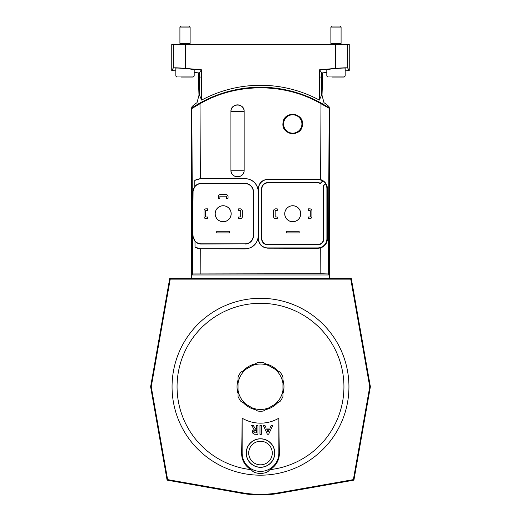 <?xml version="1.0" encoding="UTF-8"?>
<svg xmlns="http://www.w3.org/2000/svg" width="521" height="521" viewBox="0 0 521 521"><rect width="100%" height="100%" fill="white"/><g stroke="black" fill="none" stroke-linecap="round" stroke-linejoin="round"><path stroke-width="0.78" d="M193.076 235.668A8.16 8.16 0 0 0 201.236 243.828L245.098 243.828L201.236 244.043A8.375 8.375 0 0 1 195.004 241.262L192.75 235.668L193.076 191.806A8.16 8.16 0 0 1 201.236 183.646L245.098 183.646A8.16 8.16 0 0 1 253.258 191.806L253.258 235.668A8.16 8.16 0 0 1 245.098 243.828M223.164 221.744A8.004 8.004 0 0 0 231.174 213.74A8.004 8.004 0 0 0 223.164 205.73A8.004 8.004 0 0 0 215.16 213.74A8.004 8.004 0 0 0 223.164 221.744M323.847 188.745L323.554 188.745A5.829 5.829 0 0 0 322.935 186.147L325.599 183.483A9.476 9.476 0 0 0 322.994 180.872L322.61 180.976A9.183 9.183 0 0 0 317.725 179.569L267.742 179.569A9.183 9.183 0 0 0 258.559 188.745L258.559 238.729A9.183 9.183 0 0 0 267.742 247.911L317.725 247.911A9.183 9.183 0 0 0 326.908 238.729L326.908 188.745A9.183 9.183 0 0 0 325.495 183.861L323.248 186.108A6.122 6.122 0 0 1 323.847 188.745L323.847 238.729A6.122 6.122 0 0 1 317.725 244.85L267.742 244.85A6.122 6.122 0 0 1 261.62 238.729L261.62 188.745A6.122 6.122 0 0 1 267.742 182.63L317.725 182.63A6.122 6.122 0 0 1 320.363 183.223L322.61 180.976M323.554 188.745L323.554 238.729A5.829 5.829 0 0 1 317.725 244.557L267.742 244.557A5.829 5.829 0 0 1 261.913 238.729L261.913 188.745A5.829 5.829 0 0 1 267.742 182.923L317.725 182.923A5.829 5.829 0 0 1 320.33 183.535L322.994 180.872M292.73 221.744A8.004 8.004 0 0 0 299.666 209.735A8.004 8.004 0 0 0 285.801 209.735A8.004 8.004 0 0 0 292.73 221.744M185.58 68.407C178.338 67.808 174.261 67.658 173.35 67.958L171.754 70.524L171.754 44.409L185.58 44.409L185.58 68.407L201.386 69.788L201.62 100.097L199.413 95.004L199.276 72.933L201.386 69.788M319.614 69.788L319.38 77.049L321.587 77.049L321.587 95.004A129.918 129.918 0 0 1 322.017 95.232L322.746 72.842L321.724 72.933L319.614 69.788L335.42 68.407L335.42 44.409L185.58 44.409M335.42 44.409L347.65 44.409L347.65 67.958L349.246 70.524L349.246 44.409L347.65 44.409M191.65 108.068C205.548 98.873 220.683 92.679 237.042 89.488C220.702 92.705 205.567 99.016 191.65 108.414L191.8 107.079C192.054 106.369 193.799 104.884 197.036 102.63L198.983 95.232L198.254 72.842L199.276 72.933M329.35 108.068C315.452 98.873 300.317 92.679 283.958 89.488C300.428 92.751 315.563 99.055 329.35 108.414L329.2 107.079C328.972 106.382 327.227 104.897 323.964 102.63L322.017 95.232M329.35 278.527L329.35 274.977L191.611 274.977L192.62 273.961L191.852 108.563L200.012 103.744L200.37 178.677L245.098 178.553C252.542 179.165 256.944 183.151 258.292 190.517L258.559 238.729M191.65 278.527L191.65 274.977M319.38 77.049L319.38 100.097A124.382 124.382 0 0 0 201.62 100.097M331.903 77.049L344.147 77.049L345.163 76.033L326.804 76.033L326.804 69.807C326.361 69.221 345.605 67.541 345.163 68.199L345.163 76.033L344.147 77.049L340.063 77.049M322.746 72.842L326.804 72.491M345.163 70.882L349.246 70.524M335.42 68.407C342.662 67.808 346.739 67.658 347.65 67.958M194.196 76.033L194.196 69.807C194.639 69.221 175.395 67.541 175.838 68.199L175.838 76.033L194.196 76.033L193.174 77.049L189.097 77.049M171.754 70.524L175.838 70.882M194.196 72.491L198.254 72.842M201.62 77.049L199.413 77.049M321.587 77.049L321.724 72.933M198.983 95.232A129.918 129.918 0 0 1 199.413 95.004M283.958 89.488L283.541 89.404C268.146 86.486 252.783 86.486 237.459 89.404L237.042 89.488M321.587 95.004L319.38 100.097M329.35 108.414L329.35 274.977M329.389 274.977L328.38 273.961L320.168 273.707L192.62 273.961M191.65 108.414L191.611 274.977M258.292 190.517L258.292 188.745C258.852 183.021 262.004 179.869 267.742 179.296L317.725 179.159L320.623 179.589L320.988 103.744L329.389 108.433M320.988 103.744C284.635 82.52 236.352 82.559 200.012 103.744M320.623 179.589C324.915 181.126 327.188 184.18 327.462 188.745L327.468 238.729C327.195 243.424 324.804 246.511 320.291 247.983L317.725 248.322L267.742 248.178C262.004 247.605 258.852 244.46 258.292 238.729M292.73 221.699A7.958 7.958 0 0 0 299.627 209.761A7.958 7.958 0 0 0 285.84 209.761A7.958 7.958 0 0 0 292.73 221.699M245.098 183.646L201.236 183.431A8.375 8.375 0 0 0 194.789 186.459L194.769 180.416A13.103 13.103 0 0 1 201.236 178.71L245.098 178.71A13.103 13.103 0 0 1 258.195 191.806L258.195 235.668A13.103 13.103 0 0 1 245.098 248.771L201.236 248.771A13.103 13.103 0 0 1 195.023 247.201L195.004 241.262M245.098 183.431A8.375 8.375 0 0 1 253.473 191.806L253.473 235.668A8.375 8.375 0 0 1 245.098 244.043M244.16 170.237L244.16 111.481C244.551 102.943 230.529 102.93 230.92 111.481L244.16 111.481L244.16 170.237C244.551 178.768 230.529 178.781 230.92 170.237L230.92 111.481L230.94 170.237A6.61 6.61 0 0 0 237.55 176.84A6.61 6.61 0 0 0 244.16 170.237L230.94 170.237M282.988 122.93C281.099 135.453 301.666 137.609 302.44 125.02C304.362 112.549 283.789 110.289 282.988 122.93M258.292 236.964C256.944 244.323 252.542 248.315 245.098 248.927L200.709 248.817L195.023 247.201M194.769 180.416L200.37 178.677M194.789 186.459L192.77 191.806L192.75 235.668M325.599 183.483L325.495 183.861M302.421 123.972A9.691 9.691 0 0 0 293.251 114.301A9.691 9.691 0 0 0 283.098 122.943A9.691 9.691 0 0 0 292.216 133.65A9.691 9.691 0 0 0 302.421 123.972M215.212 213.74A7.958 7.958 0 0 1 227.143 206.85A7.958 7.958 0 0 1 227.143 220.63A7.958 7.958 0 0 1 215.212 213.74M180.937 77.049L193.174 77.049M330.881 27.072L331.903 26.05L340.063 26.05L341.086 27.072L330.881 27.072L330.881 43.393L341.086 43.393L341.086 27.072M340.063 44.409L341.086 43.393M179.914 27.072L180.937 26.05L189.097 26.05L190.119 27.072L179.914 27.072L179.914 43.393L190.119 43.393L190.119 27.072M189.097 44.409L190.119 43.393M310.282 216.593L310.282 210.881A0.41 0.41 0 0 0 309.871 210.477L308.237 210.477L308.237 208.843L309.871 208.843A2.038 2.038 0 0 1 311.91 210.881L311.91 216.593A2.038 2.038 0 0 1 309.871 218.638L308.237 218.638L308.237 217.003L309.871 217.003A0.41 0.41 0 0 0 310.282 216.593M286.309 232.913L299.158 232.913L299.158 231.285L286.309 231.285L286.309 232.913M275.186 210.881L275.186 216.593A0.41 0.41 0 0 0 275.596 217.003L277.231 217.003L277.231 218.638L275.596 218.638A2.038 2.038 0 0 1 273.558 216.593L273.558 210.881A2.038 2.038 0 0 1 275.596 208.843L277.231 208.843L277.231 210.477L275.596 210.477A0.41 0.41 0 0 0 275.186 210.881M240.709 216.593L240.709 210.881A0.41 0.41 0 0 0 240.305 210.477L238.67 210.477L238.67 208.843L240.305 208.843A2.038 2.038 0 0 1 242.343 210.881L242.343 216.593A2.038 2.038 0 0 1 240.305 218.638L238.67 218.638L238.67 217.003L240.305 217.003A0.41 0.41 0 0 0 240.709 216.593M216.743 232.913L229.592 232.913L229.592 231.285L216.743 231.285L216.743 232.913M205.619 210.881L205.619 216.593A0.41 0.41 0 0 0 206.029 217.003L207.664 217.003L207.664 218.638L206.029 218.638A2.038 2.038 0 0 1 203.991 216.593L203.991 210.881A2.038 2.038 0 0 1 206.029 208.843L207.664 208.843L207.664 210.477L206.029 210.477A0.41 0.41 0 0 0 205.619 210.881M226.023 196.196L220.311 196.196A0.41 0.41 0 0 0 219.901 196.599L219.901 198.234L218.273 198.234L218.273 196.599A2.038 2.038 0 0 1 220.311 194.561L226.023 194.561A2.038 2.038 0 0 1 228.061 196.599L228.061 198.234L226.433 198.234L226.433 196.599A0.41 0.41 0 0 0 226.023 196.196M292.73 114.796A9.183 9.183 0 0 0 284.785 128.563A9.183 9.183 0 0 0 300.682 128.563A9.183 9.183 0 0 0 292.73 114.796M243.353 370.724A23.458 23.458 0 0 1 255.205 363.886M265.795 363.886A23.458 23.458 0 0 1 277.647 370.724M282.942 379.894A23.458 23.458 0 0 1 282.942 393.583M238.058 393.583A23.458 23.458 0 0 1 238.058 379.894M277.647 402.753A23.458 23.458 0 0 1 265.795 409.597M242.141 453.042A18.359 18.359 0 0 0 260.5 471.401A18.359 18.359 0 0 0 278.859 453.042L278.859 418.194A130.634 4.559 90 0 0 279.36 453.042C279.445 459.9 276.404 465.422 270.23 469.61A83.438 83.438 0 0 0 343.938 386.738A83.438 83.438 0 0 0 263.75 303.365A83.438 83.438 0 0 0 177.316 380.245A83.438 83.438 0 0 0 250.77 469.61C244.596 465.422 241.555 459.9 241.64 453.042L242.141 453.042L242.141 418.194A36.424 36.424 0 0 0 278.859 418.194M246.218 453.042A14.282 14.282 0 0 0 267.638 465.409A14.282 14.282 0 0 0 267.638 440.675A14.282 14.282 0 0 0 246.218 453.042M150.621 386.738L169.703 278.527L351.297 278.527L370.379 386.738L353.909 480.147L279.289 493.309A108.212 108.212 0 0 1 241.711 493.309L167.091 480.147L150.621 386.738L151.246 386.738L167.625 479.613L241.816 492.697L241.711 493.309M242.141 418.194A130.634 4.559 90 0 1 241.64 453.042M260.5 298.299A88.44 88.44 0 0 0 172.21 391.909A88.44 88.44 0 0 0 270.816 474.579A88.44 88.44 0 0 0 348.79 381.574A88.44 88.44 0 0 0 260.5 298.299M250.77 469.61C253.141 470.919 251.825 472.488 260.259 473.635C269.422 472.599 267.709 470.906 270.23 469.61M151.246 386.738L170.224 279.145L350.776 279.145L369.754 386.738L353.375 479.613L279.184 492.697A107.593 107.593 0 0 1 241.816 492.697M370.379 386.738L369.754 386.738M353.909 480.147L353.375 479.613M167.091 480.147L167.625 479.613M170.224 279.145L169.703 278.527M350.776 279.145L351.297 278.527M255.205 409.597A23.458 23.458 0 0 1 243.353 402.753M246.329 453.042A14.171 14.171 0 0 1 260.5 438.871A14.171 14.171 0 0 1 274.671 453.042A14.171 14.171 0 0 1 260.5 467.213A14.171 14.171 0 0 1 246.329 453.042M260.5 464.823A11.781 11.781 0 0 1 248.719 453.042A11.781 11.781 0 0 1 260.5 441.261A11.781 11.781 0 0 1 272.281 453.042A11.781 11.781 0 0 1 260.5 464.823M272.281 453.042A11.781 11.781 0 0 0 254.606 442.837A11.781 11.781 0 0 0 254.606 463.247A11.781 11.781 0 0 0 272.281 453.042M268.009 432.124L269.377 429.284L266.745 429.284L268.009 432.124L266.745 429.284L269.377 429.284L268.009 432.124M268.641 434.227L272.743 425.501L271.161 425.501L270.008 428.028L266.114 428.028L264.961 425.501L263.379 425.501L267.377 434.227L268.641 434.227M253.727 432.02L254.463 432.86L256.566 432.86L256.566 430.652L254.463 430.756L253.727 431.492L253.727 432.02L254.463 430.756L256.566 430.652L256.566 432.86L254.463 432.86L253.727 432.02M253.31 425.501L255.726 429.284L256.566 429.284L256.566 425.501L257.934 425.501L257.934 434.332L254.359 434.227L252.568 432.971L252.464 430.867L254.15 429.395L251.623 425.501L253.31 425.501M259.972 425.501L261.34 425.501L261.34 434.332L259.972 434.332L259.972 425.501M246.238 369.063L252.32 365.547A22.716 22.716 0 0 1 268.68 365.547L274.762 369.063A22.716 22.716 0 0 1 282.942 383.228L282.942 390.255A22.716 22.716 0 0 1 274.762 404.42L268.68 407.93A22.716 22.716 0 0 1 252.32 407.93L246.238 404.42A22.716 22.716 0 0 1 238.058 390.255L238.058 383.228A22.716 22.716 0 0 1 246.238 369.063L240.806 372.196A24.48 24.48 0 0 0 238.058 376.957L238.058 383.228M246.238 404.42L240.806 401.281A24.48 24.48 0 0 1 238.058 396.52L238.058 390.255M252.32 365.547L257.752 362.414A24.48 24.48 0 0 1 263.248 362.414L268.68 365.547M274.762 369.063L280.194 372.196A24.48 24.48 0 0 1 282.942 376.957L282.942 383.228M282.942 390.255L282.942 396.52A24.48 24.48 0 0 1 280.194 401.281L274.762 404.42M268.68 407.93L263.248 411.069A24.48 24.48 0 0 1 257.752 411.069L252.32 407.93M256.566 429.284L255.726 429.284M266.114 428.028L270.008 428.028M173.35 67.958L173.35 44.409M317.725 179.159L317.725 179.569M327.462 188.745L326.908 188.745M200.709 248.817L200.832 273.707M320.168 273.707L320.291 247.983M329.148 108.563L328.38 273.961M317.725 248.309L317.725 247.911M327.468 238.729L326.908 238.729M244.16 111.481A6.61 6.61 0 0 0 237.55 104.871A6.61 6.61 0 0 0 230.94 111.481M279.184 492.697L279.289 493.309M279.36 453.042L278.859 453.042M175.838 76.033L176.853 77.049L175.838 76.033M326.804 76.033L327.826 77.049L326.804 76.033M331.903 44.409L330.881 43.393M180.937 44.409L179.914 43.393"/></g></svg>
